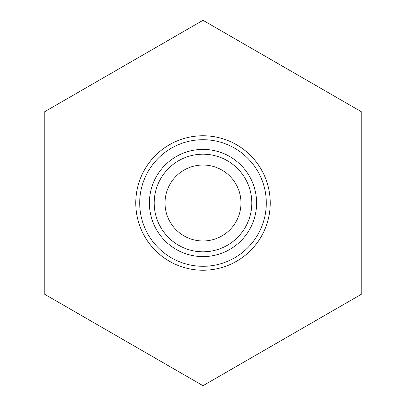 <?xml version="1.0" encoding="UTF-8"?>
<svg xmlns="http://www.w3.org/2000/svg" width="406" height="406" viewBox="0 0 406 406"><rect width="100%" height="100%" fill="white"/><g stroke="black" fill="none" stroke-linecap="round" stroke-linejoin="round"><path stroke-width="0.61" d="M203 240.971A37.971 37.971 0 0 0 240.971 203A37.971 37.971 0 0 0 203 165.029A37.971 37.971 0 0 0 165.029 203A37.971 37.971 0 0 0 203 240.971M203 139.71A63.29 63.29 0 0 0 139.71 203A63.29 63.29 0 0 0 203 266.29A63.29 63.29 0 0 0 266.29 203A63.29 63.29 0 0 0 203 139.71M44.777 111.65L203 20.3L361.223 111.65L361.223 294.35L203 385.7L44.777 294.35L44.777 111.65M203 149.398A53.602 53.602 0 0 1 256.602 203A53.602 53.602 0 0 1 203 256.602A53.602 53.602 0 0 1 149.398 203A53.602 53.602 0 0 1 203 149.398M203 154.204A48.796 48.796 0 0 0 154.204 203A48.796 48.796 0 0 0 203 251.796A48.796 48.796 0 0 0 251.796 203A48.796 48.796 0 0 0 203 154.204M270.234 203A67.234 67.234 0 0 1 203 270.234A67.234 67.234 0 0 1 135.766 203A67.234 67.234 0 0 1 203 135.766A67.234 67.234 0 0 1 270.234 203"/></g></svg>
